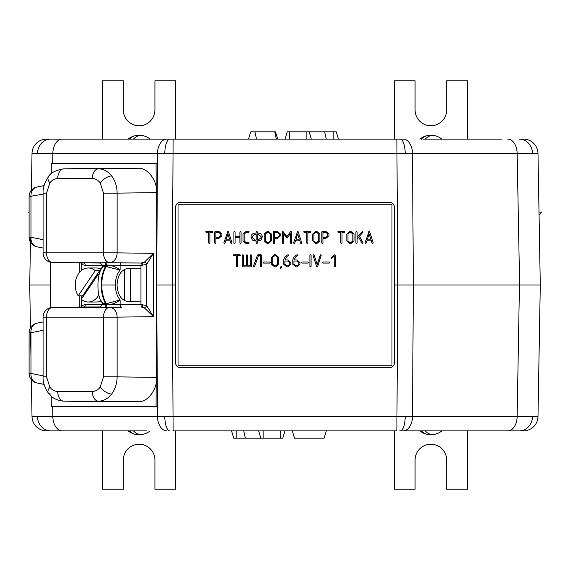 <?xml version="1.0" encoding="UTF-8"?>
<svg xmlns="http://www.w3.org/2000/svg" width="570" height="570" viewBox="0 0 570 570"><rect width="100%" height="100%" fill="white"/><g stroke="black" fill="none" stroke-linecap="round" stroke-linejoin="round"><path stroke-width="0.85" d="M423.446 139.123L501.892 139.123M523.403 139.123A14.585 14.585 0 0 1 537.987 153.458L32.013 153.458A14.585 14.585 0 0 1 46.598 139.123L170.323 139.123M146.554 430.877L46.598 430.877A14.585 14.585 0 0 1 32.013 416.542L537.987 416.542A14.585 14.585 0 0 1 523.403 430.877L423.446 430.877M46.598 430.877L62.23 430.877A14.585 9.377 -90 0 1 52.853 416.542L52.675 406.567L51.314 406.567L156.066 406.567L156.18 382.855M501.892 430.877L523.403 430.877A14.585 14.585 0 0 0 537.987 416.542L540.282 285L531.774 285M68.108 139.123L46.598 139.123A14.585 14.585 0 0 0 32.013 153.458L31.371 190.33M248.534 139.123L250.757 131.827L275.474 131.827L277.704 139.123M326.332 430.877L324.102 438.173L294.526 438.173L292.296 430.877M146.554 139.123L403.132 139.123A14.585 9.377 90 0 1 412.509 153.458L413.343 285L540.282 285L537.987 153.458M403.132 430.877A14.585 9.377 90 0 0 412.509 416.542L413.343 285L397.718 285L396.884 139.123M173.116 139.123L172.283 285L156.657 285L157.434 163.433L51.314 163.433L51.25 173.8M50.694 262.357L50.694 307.643M51.25 396.2L51.314 406.567M32.013 416.542L31.371 379.67L32.013 416.542M30.965 356.642L30.552 332.73M38.226 285L29.718 285L30.459 327.764L29.718 285L50.381 285M29.718 285L30.552 237.27M156.18 187.145L156.066 163.433M166.868 430.877A14.585 9.377 -90 0 1 157.491 416.542L157.434 406.567L156.066 406.567M52.675 406.567L157.434 406.567L156.657 285M394.49 285L397.718 285L396.884 430.877L173.116 430.877L172.283 285L175.51 285L175.532 207.138C175.838 204.203 177.462 202.585 180.398 202.279L389.602 202.279C392.538 202.585 394.162 204.203 394.469 207.138L394.469 362.862C394.162 365.798 392.538 367.415 389.602 367.721L180.398 367.721C177.462 367.415 175.838 365.798 175.532 362.862L175.51 285M175.596 362.805C175.902 365.733 177.519 367.358 180.455 367.664L389.545 367.664C392.481 367.358 394.098 365.733 394.404 362.805L394.404 207.195C394.098 204.267 392.481 202.642 389.545 202.336L180.455 202.336C177.519 202.642 175.902 204.267 175.596 207.195L175.532 362.862M519.619 285L517.147 153.458A14.585 9.377 90 0 0 507.77 139.123M399.677 430.877L479.27 430.877M285 430.877L282.77 438.173L233.743 438.173L231.513 430.877M245.357 438.173L243.739 430.877M285 139.123L287.23 131.827L336.257 131.827L338.487 139.123M324.644 131.827L326.261 139.123M403.132 139.123L399.677 139.123M96.458 276.956L96.458 275.339L96.458 276.956M95.888 277.797L95.888 276.186L95.888 277.797M28.5 212.061L29.099 212.774L28.5 212.061L29.099 212.061M539.063 214.968L541.5 212.061L539.013 212.061M467.343 430.877L467.343 489.231L446.68 489.231L446.68 460.054A15.803 15.803 0 0 0 430.877 444.251A15.803 15.803 0 0 0 415.074 460.054L415.074 489.231L394.404 489.231L394.404 430.877M63.676 168.834L63.925 168.827A9.726 6.249 90 0 0 57.734 178.553C54.663 178.617 52.034 180.042 49.832 182.828L46.555 193.144L46.555 252.859L43.085 252.859A9.726 9.726 0 0 0 52.675 262.585L101.075 263.012M101.738 285C101.788 278.06 103.248 271.918 106.12 266.553L105.443 266.553C102.65 271.918 101.225 278.06 101.175 285C101.225 291.94 102.65 298.082 105.443 303.447L106.12 303.447C103.248 298.082 101.788 291.94 101.738 285L115.325 285C115.425 291.092 117.021 296.072 120.113 299.934C116.943 302.613 112.91 304.273 108.015 304.914A2.43 1.19 85.1 0 0 107.645 303.375L120.113 299.934L120.113 304.815A2.43 1.838 -90.8 0 0 121.966 307.244L102.586 307.244M102.586 262.756L141.246 263.012L140.968 265.463L108.015 265.086C112.91 265.727 116.943 267.387 120.113 270.066L106.12 266.553M104.46 304.815C101.61 304.865 101.624 304.9 104.495 304.914L140.968 304.537L140.968 301.851L127.673 301.494C121.239 300.319 117.698 294.818 117.035 285C117.698 275.182 121.239 269.681 127.673 268.506L140.968 268.149L140.968 265.463M92.304 178.553A9.726 6.249 90 0 1 98.503 168.827L138.033 168.3L102.643 168.3L63.925 168.827L98.503 168.827C103.598 168.934 107.979 171.314 111.649 175.952C115.204 180.74 117.028 186.476 117.128 193.144L103.484 193.144L100.206 182.828C98.004 180.042 95.375 178.617 92.304 178.553L57.734 178.553M138.033 401.7L98.503 401.173C103.598 401.066 107.979 398.686 111.649 394.048C115.204 389.26 117.028 383.524 117.128 376.856L156.657 377.39C157.491 389.417 147.252 402.791 138.033 401.7L102.258 401.693M102.294 265.442L85.3 265.442L81.531 264.402A2.43 1.432 120.1 0 0 81.653 262.984M101.075 306.988L83.598 306.988M81.653 307.016A2.43 1.432 59.9 0 0 81.531 305.598L85.3 304.558L102.294 304.558M85.3 304.558A2.43 1.56 90 0 1 83.754 306.988L52.754 307.415A9.726 7.503 -90.8 0 0 52.675 307.415A9.726 9.726 0 0 0 43.085 317.141L46.555 317.141L46.555 376.856L49.832 387.173A9.726 4.418 -37.5 0 0 48.364 393.086L48.364 393.086C44.51 387.23 42.75 381.822 43.085 376.856L46.555 376.856M63.676 401.166L102.643 401.7M140.968 304.537L146.647 305.598L153.472 316.649L117.128 317.141A9.726 7.396 -90.8 0 0 109.675 307.415L121.966 307.244M138.033 168.3C147.252 167.21 157.491 180.583 156.657 192.61L156.657 377.39M141.246 263.012L52.754 262.585A9.726 6.249 90 0 1 46.555 252.859L103.484 252.859A9.726 6.249 90 0 0 109.675 262.585A9.726 7.396 -89.2 0 0 117.128 252.859L153.472 253.351L146.647 264.402L140.968 265.442M142.878 265.442A2.43 1.56 -90 0 0 141.324 263.012L144.352 262.179A2.43 1.432 -120.1 0 1 146.647 264.402L146.647 305.598A2.43 1.432 -59.9 0 1 144.352 307.821L141.324 306.988A2.43 1.56 -90 0 0 142.878 304.558M144.352 262.179L153.472 253.351L153.472 316.649L144.352 307.821M107.645 266.625A2.43 1.19 94.9 0 0 108.015 265.086L104.495 265.086C101.624 265.1 101.61 265.136 104.46 265.185M124.46 300.661L124.46 269.339M130.587 301.573L130.587 268.427M100.099 307.294L102.294 304.879L102.294 303.29L104.495 304.914A2.43 1.874 96.7 0 0 104.139 303.375L105.443 303.447M102.294 303.29L102.108 302.606L104.139 303.375M104.973 307.351A2.43 1.56 -90 0 0 106.526 304.914A2.43 1.56 89.5 0 0 106.148 303.447L107.645 303.375M102.294 266.71L104.495 265.086A2.43 1.874 83.3 0 1 104.139 266.625L102.108 267.394L102.294 265.121L100.099 262.706M105.443 266.553L104.139 266.625M140.968 301.851L140.968 268.149M140.968 304.558L141.246 306.988M97.285 274.12A10.944 8.379 90 0 1 98.24 274.327M88.507 288.684A10.944 8.379 90 0 1 88.229 287.472M85.3 265.442A2.43 1.56 90 0 0 83.754 263.012L52.754 262.585A9.726 7.503 90.8 0 1 52.675 262.585M102.258 168.307L102.643 168.3M334.234 266.354L334.234 256.229L331.69 258.367L331.156 257.868L334.768 254.712L335.409 255.203L335.409 266.361L334.832 266.867L334.234 266.354L334.832 266.867L335.409 266.361M320.197 255.253L320.689 254.712L321.209 255.339L317.675 266.432L317.112 266.867L316.549 266.432L312.994 255.203L313.607 254.712L314.177 255.082L317.184 264.623L320.197 255.253M302.007 262.036L308.071 262.036L308.648 262.556L308.071 263.062L302.007 263.062L301.43 262.556L302.007 262.036M283.703 264.231L283.703 260.412C283.924 257.569 285.399 255.688 288.128 254.754L288.912 255.246L286.974 256.507L284.879 259.984L287.779 259.984L290.878 262.592L290.878 264.273L287.786 266.867L286.788 266.867L283.703 264.231L286.788 266.867L287.786 266.867M284.879 261.01L284.879 264.259L286.788 265.841L287.786 265.841L289.71 264.259L289.71 262.606L287.786 261.01L284.879 261.01M278.723 264.224L275.623 266.867L274.626 266.867L271.548 264.224L271.548 257.355L274.626 254.712L275.623 254.712L278.723 257.355L278.723 264.224M258.039 254.712L261.003 254.712L261.587 255.203L261.587 266.361L260.996 266.867L260.419 266.361L260.419 255.738L258.509 255.738L254.562 266.518L253.999 266.867L253.422 266.204L257.469 255.175L258.039 254.712M233.778 254.712L239.913 254.712L240.497 255.218L239.913 255.738L237.419 255.738L237.419 266.361L236.849 266.867L236.251 266.361L236.251 255.738L233.786 255.738L233.173 255.218L233.778 254.712M357.084 237.312L362.093 231.719L362.548 231.392L363.168 231.94L359.442 236.215L363.147 243.041L362.548 243.554L362.028 243.262L358.637 237.106L357.084 238.851L357.084 243.034L356.507 243.554L355.908 243.041L355.908 231.89L356.507 231.392L357.084 231.89L357.084 237.312M338.352 231.392L344.487 231.392L345.071 231.897L344.487 232.417L342 232.417L342 243.041L341.423 243.554L340.824 243.041L340.824 232.417L338.359 232.417L337.746 231.897L338.352 231.392M315.787 231.392L316.785 231.392L319.884 234.035L319.884 240.911L316.785 243.554L315.787 243.554L312.702 240.911L312.702 234.035L315.787 231.392M295.652 240.184L294.683 243.176L294.12 243.554L293.536 242.934L297.633 231.392L298.195 231.847L301.765 243.069L301.145 243.554L300.604 243.198L299.628 240.184L295.652 240.184M295.98 239.158L299.307 239.158L297.654 233.964L295.98 239.158M274.476 238.424L274.476 243.048L273.899 243.554L273.308 243.041L273.308 231.89L273.899 231.392L277.383 231.392L280.483 234.049L280.483 235.773L277.383 238.424L274.476 238.424L277.383 238.424L280.483 235.773M274.476 232.417L274.476 237.398L277.383 237.398L279.314 235.766L279.314 234.056L277.383 232.417L274.476 232.417M252.311 240.041L251.042 236.671C251.441 234.391 252.838 233.223 255.232 233.151L256.172 233.151L256.172 231.897L256.757 231.392L257.341 231.897L257.341 233.151L258.238 233.151C260.604 233.23 261.965 234.398 262.321 236.671L261.131 240.02L257.341 241.06L257.341 243.062L256.757 243.554L256.172 243.062L256.172 241.06L252.311 240.041L255.232 241.06M261.153 237.526L261.153 236.671L258.231 234.177L257.341 234.177L257.341 240.034L258.231 240.034L261.153 237.526M256.172 240.034L256.172 234.177L255.225 234.177L252.218 236.671L252.218 237.526L255.225 240.034L256.172 240.034M239.913 243.055L239.913 237.69L235.082 237.69L235.082 243.055L234.505 243.554L233.907 243.041L233.907 231.89L234.505 231.392L235.082 231.897L235.082 236.664L239.913 236.664L239.913 231.897L240.504 231.392L241.082 231.89L241.082 243.041L240.504 243.554L239.913 243.055L240.504 243.554L241.082 243.041M215.895 238.424L215.895 243.048L215.317 243.554L214.719 243.041L214.719 231.89L215.31 231.392L218.802 231.392L221.901 234.049L221.901 235.773L218.802 238.424L215.895 238.424M218.802 232.417L215.895 232.417L215.895 237.398L218.802 237.398L220.725 235.766L220.725 234.056L218.802 232.417M178.025 204.765L178.025 365.235L391.975 365.235L391.975 204.765L178.025 204.765M206.247 231.392L212.375 231.392L212.966 231.897L212.375 232.417L209.888 232.417L209.888 243.041L209.311 243.554L208.713 243.041L208.713 232.417L206.247 232.417L205.642 231.897L206.247 231.392M224.965 243.176L224.402 243.554L223.818 242.934L227.915 231.392L228.477 231.847L232.047 243.069L231.434 243.554L230.886 243.198L229.91 240.184L225.934 240.184L224.965 243.176M226.262 239.158L229.589 239.158L227.936 233.964L226.262 239.158M242.991 240.911L242.991 234.035L246.112 231.392L248.62 231.392L249.218 231.897L248.62 232.417L246.105 232.417L244.16 234.056L244.16 240.889L246.105 242.528L248.62 242.528L249.218 243.034L248.62 243.554L246.112 243.554L242.991 240.911M267.309 243.554L264.224 240.911L264.224 234.035L267.309 231.392L268.306 231.392L271.406 234.035L271.406 240.911L268.306 243.554L267.309 243.554L268.306 243.554L271.406 240.911M270.23 240.889L270.23 234.056L268.306 232.417L267.309 232.417L265.399 234.056L265.399 240.889L267.309 242.528L268.306 242.528L270.23 240.889M291.021 243.554L290.443 243.048L290.443 233.771L286.995 238.089L283.561 233.771L283.561 243.048L282.984 243.554L282.385 243.048L282.385 231.954L282.891 231.392L286.917 236.614L290.501 231.712L291.056 231.392L291.612 231.954L291.612 243.048L291.021 243.554L291.612 243.048M304.23 231.392L310.358 231.392L310.949 231.897L310.358 232.417L307.871 232.417L307.871 243.041L307.294 243.554L306.703 243.041L306.703 232.417L304.23 232.417L303.625 231.897L304.23 231.392M322.378 231.392L325.862 231.392L328.961 234.049L328.961 235.773L325.869 238.424L322.955 238.424L322.955 243.048L322.378 243.554L321.786 243.041L321.786 231.89L322.378 231.392M346.831 240.911L346.831 234.035L349.909 231.392L350.906 231.392L354.006 234.035L354.006 240.911L350.906 243.554L349.909 243.554L346.831 240.911L349.909 243.554L350.906 243.554M347.999 234.056L347.999 240.889L349.909 242.528L350.906 242.528L352.837 240.889L352.837 234.056L350.906 232.417L349.909 232.417L347.999 234.056M367.123 240.184L366.154 243.176L365.591 243.554L365.007 242.934L369.103 231.392L369.666 231.847L373.236 243.069L372.623 243.554L372.075 243.198L371.099 240.184L367.123 240.184M370.778 239.158L369.125 233.964L367.451 239.158L370.778 239.158M250.886 266.867L242.849 266.867L242.257 266.361L242.257 255.203L242.849 254.712L243.426 255.203L243.426 265.841L246.354 265.841L246.354 255.203L246.931 254.712L247.53 255.203L247.53 265.841L250.308 265.841L250.308 255.203L250.886 254.712L251.484 255.203L251.484 266.361L250.886 266.867M263.632 262.036L269.695 262.036L270.28 262.556L269.695 263.062L263.632 263.062L263.055 262.556L263.632 262.036M280.803 268.627L280.212 268.028L281.281 265.99L281.879 266.603L280.803 268.627M292.788 260.412C293.001 257.569 294.476 255.688 297.205 254.754L297.989 255.246L296.051 256.507L293.956 259.984L296.856 259.984L299.963 262.592L299.963 264.273L296.863 266.867L295.866 266.867L292.788 264.231L292.788 260.412M295.866 265.841L296.863 265.841L298.794 264.259L298.794 262.606L296.863 261.01L293.956 261.01L293.956 264.259L295.866 265.841M309.923 255.203L310.515 254.712L311.092 255.203L311.092 266.361L310.515 266.867L309.923 266.361L309.923 255.203M323.247 262.036L329.303 262.036L329.887 262.556L329.303 263.062L323.247 263.062L322.663 262.556L323.247 262.036M299.963 262.592L299.963 264.273L296.863 266.867L295.866 266.867M297.205 254.754L297.989 255.246L297.611 255.723M242.257 255.203L242.849 254.712L243.426 255.203M250.308 255.203L250.886 254.712L251.484 255.203M373.236 243.069L372.623 243.554L372.075 243.198L371.099 240.184M366.154 243.176L365.591 243.554L365.007 242.934M368.541 231.962L369.103 231.392L369.666 231.847M283.561 243.048L282.984 243.554L282.385 243.048M290.501 231.712L291.056 231.392L291.612 231.954M264.224 234.035L267.309 231.392L268.306 231.392M246.105 242.528L248.62 242.528L249.218 243.034L248.62 243.554M246.112 231.392L248.62 231.392L249.218 231.897L248.62 232.417M232.047 243.069L231.434 243.554L230.886 243.198L229.91 240.184M224.402 243.554L223.818 242.934M227.352 231.962L227.915 231.392L228.477 231.847M221.901 234.049L221.901 235.773L218.802 238.424M215.895 243.048L215.317 243.554L214.719 243.041M235.082 237.69L235.082 243.055L234.505 243.554L233.907 243.041M239.913 236.664L239.913 231.897L240.504 231.392M262.321 236.671L261.131 240.02L257.341 241.06M257.341 243.062L256.757 243.554L256.172 243.062M251.042 237.533L251.042 236.671C251.441 234.391 252.838 233.223 255.232 233.151L256.172 233.151M256.172 231.897L256.757 231.392L257.341 231.897M274.476 243.048L273.899 243.554L273.308 243.041M294.683 243.176L294.12 243.554L293.536 242.934M297.07 231.962L297.633 231.392L298.195 231.847M301.765 243.069L301.145 243.554L300.604 243.198M288.128 254.754L288.912 255.246L288.534 255.723M284.879 259.984L287.779 259.984L290.878 262.592M332.032 258.089L331.69 258.367L331.334 257.533M334.768 254.712L335.409 255.203M274.626 265.841L275.623 265.841L277.554 264.209L277.554 257.369L275.623 255.738L274.626 255.738L272.724 257.369L272.724 264.209L274.626 265.841M313.878 240.889L315.787 242.528L316.785 242.528L318.708 240.889L318.708 234.056L316.785 232.417L315.787 232.417L313.878 234.056L313.878 240.889M322.955 237.398L325.862 237.398L327.793 235.766L327.793 234.056L325.862 232.417L322.955 232.417L322.955 237.398M101.175 269.168A17.022 13.039 -90 0 0 96.394 267.978L88.272 267.978A17.022 13.039 -90 0 0 76.48 277.733A17.022 13.039 -90 0 0 78.204 295.809L82.579 295.809A17.022 13.039 90 0 0 83.12 296.621M84.738 292.624A17.022 13.039 -90 0 0 85.158 293.621M100.277 271.199A17.022 13.039 90 0 0 99.643 270.643L95.268 270.643A17.022 13.039 -90 0 0 88.272 267.978M101.175 300.832A17.022 13.039 -90 0 1 96.394 302.022L88.272 302.022A17.022 13.039 -90 0 1 81.268 299.357L98.339 274.191L99.237 274.191M88.272 302.022A17.022 13.039 -90 0 0 98.945 294.768M98.945 275.232A17.022 13.039 -90 0 0 98.339 274.191M95.268 270.643L78.204 295.809M99.643 270.643L82.579 295.809M441.878 430.877A17.506 17.506 0 0 1 434.661 434.354A17.3 12.234 -90 0 1 425.22 430.877M421.437 430.877A17.3 12.234 90 0 0 427.094 434.354A17.3 12.234 90 0 0 430.877 434.354M394.404 139.123L394.404 80.769L415.074 80.769L415.074 109.946A15.803 15.803 0 0 0 430.877 125.749A15.803 15.803 0 0 0 446.68 109.946L446.68 80.769L467.343 80.769L467.343 139.123M430.877 135.646A17.3 12.234 90 0 0 427.094 135.646A17.3 12.234 90 0 0 421.437 139.123M425.22 139.123A17.3 12.234 -90 0 1 434.661 135.646A17.506 17.506 0 0 1 441.878 139.123M150.124 430.877A17.506 17.506 0 0 1 142.906 434.354A17.3 12.234 -90 0 1 133.465 430.877M129.682 430.877A17.3 12.234 90 0 0 135.339 434.354A17.3 12.234 90 0 0 139.123 434.354M175.596 430.877L175.596 489.231L154.926 489.231L154.926 460.054A15.803 15.803 0 0 0 139.123 444.251A15.803 15.803 0 0 0 123.32 460.054L123.32 489.231L102.657 489.231L102.657 430.877M102.657 139.123L102.657 80.769L123.32 80.769L123.32 109.946A15.803 15.803 0 0 0 139.123 125.749A15.803 15.803 0 0 0 154.926 109.946L154.926 80.769L175.596 80.769L175.596 139.123M139.123 135.646A17.3 12.234 90 0 0 135.339 135.646A17.3 12.234 90 0 0 129.682 139.123M133.465 139.123A17.3 12.234 -90 0 1 142.906 135.646A17.506 17.506 0 0 1 150.124 139.123M519.306 139.123A14.585 13.224 90 0 1 532.523 153.43M400.204 139.123A14.585 4.987 90 0 1 405.192 153.437M169.796 139.123A14.585 4.987 90 0 0 164.808 153.437M50.694 430.877A14.585 13.224 -90 0 1 37.477 416.57M169.796 430.877A14.585 4.987 -90 0 1 164.808 416.563M400.204 430.877A14.585 4.987 -90 0 0 405.192 416.563M519.306 430.877A14.585 13.224 -90 0 0 532.523 416.57M519.441 285L517.147 416.542A14.585 9.377 90 0 1 507.77 430.877M50.694 139.123A14.585 13.224 90 0 0 37.477 153.43M52.675 163.433L52.853 153.458A14.585 9.377 -90 0 1 62.23 139.123M274.761 131.827L276.336 139.123M254.925 131.827L256.5 139.123M157.434 163.433L157.491 153.458A14.585 9.377 -90 0 1 166.868 139.123M236.18 438.173L236.18 430.877M260.804 438.173L258.68 430.877M263.119 438.173L263.119 430.877M280.333 438.173L280.333 430.877M333.82 131.827L333.82 139.123M309.197 131.827L311.32 139.123M306.881 131.827L306.881 139.123M289.667 131.827L289.667 139.123M102.45 168.3L63.733 168.834C55.262 170.337 50.132 173.038 48.364 176.914L48.364 176.914A9.726 4.418 37.5 0 0 49.832 182.828M121.966 262.756A2.43 1.838 -89.2 0 0 120.113 265.185L120.113 270.066C117.021 273.928 115.425 278.908 115.325 285M111.649 175.952A9.726 4.418 142.5 0 0 100.206 182.828M50.737 394.048A9.726 4.418 -37.5 0 1 48.364 393.086C51.656 397.824 56.779 400.518 63.733 401.166L102.45 401.7M111.649 394.048A9.726 4.418 -142.5 0 1 100.206 387.173C98.004 389.958 95.375 391.383 92.304 391.447A9.726 6.249 -90 0 0 98.503 401.173L63.925 401.173A9.726 6.249 90 0 1 57.734 391.447L92.304 391.447M52.754 307.415A9.726 6.249 90 0 0 46.555 317.141L103.484 317.141A9.726 6.249 -90 0 1 109.675 307.415L52.754 307.415M103.484 376.856L117.128 376.856L117.128 317.141L103.484 317.141L103.484 376.856L100.206 387.173M57.734 391.447C54.663 391.383 52.034 389.958 49.832 387.173M156.657 192.61L117.128 193.144L117.128 252.859L103.484 252.859L103.484 193.144M104.46 304.294L104.46 303.404M105.771 304.914A2.43 1.56 -90 0 1 104.217 307.351M106.519 304.786L104.495 304.815M104.46 266.596L104.46 265.706M104.495 265.185L108.001 265.235M81.531 264.402L81.531 270.429M81.531 295.809L81.531 298.972M81.531 299.571L81.531 305.598M104.217 262.649A2.43 1.56 -90 0 1 105.771 265.086M104.973 262.649A2.43 1.56 -90 0 1 106.526 265.086M48.364 176.914C44.51 182.77 42.75 188.178 43.085 193.144L46.555 193.144M43.085 330.301L30.965 332.73L30.965 373.421L43.085 375.851M43.085 321.957L36.915 323.197A9.726 7.802 78.7 0 0 30.965 332.73L29.099 332.73L29.099 373.421L30.965 373.421A9.726 7.802 101.3 0 0 36.915 382.955L44.097 384.394M43.085 194.149L29.099 196.579A9.726 9.726 0 0 1 36.915 187.046A9.726 7.802 78.7 0 0 30.965 196.579L30.965 237.27L43.085 239.699M29.099 196.579L29.099 237.27L30.965 237.27A9.726 7.802 101.3 0 0 36.915 246.803L43.085 248.043M43.085 376.856L43.085 317.141M102.108 267.401C97.648 271.477 95.546 294.861 102.108 302.599M43.085 193.144L43.085 252.859M29.099 373.421A9.726 9.726 0 0 0 36.915 382.955M36.915 323.197A9.726 9.726 0 0 0 29.099 332.73M29.099 237.27A9.726 9.726 0 0 0 36.915 246.803M36.915 187.046L44.097 185.606M79.793 307.045L79.793 295.809M79.793 272.068L79.793 262.955M52.675 307.415L83.676 306.988M419.876 430.877A17.506 17.506 0 0 0 427.094 434.354M427.094 135.646A17.506 17.506 0 0 0 419.876 139.123M128.122 430.877A17.506 17.506 0 0 0 135.339 434.354M135.339 135.646A17.506 17.506 0 0 0 128.122 139.123"/></g></svg>
